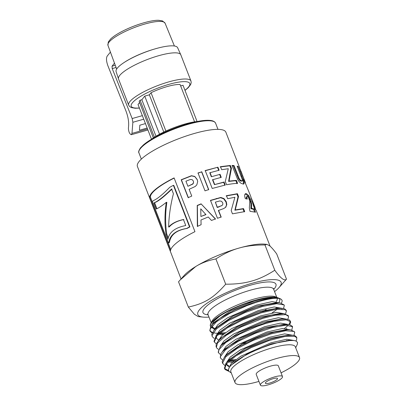 <?xml version="1.0" encoding="UTF-8"?>
<svg xmlns="http://www.w3.org/2000/svg" width="406" height="406" viewBox="0 0 406 406"><rect width="100%" height="100%" fill="white"/><g stroke="black" fill="none" stroke-linecap="round" stroke-linejoin="round"><path stroke-width="0.61" d="M213.399 323.389L214.393 322.161L230.745 310.778L254.755 300.81L266.712 297.923L271.99 297.309L276.121 297.38M211.734 325.155L214.013 321.07L219.829 316.066A35.845 8.303 -21.2 0 1 254.724 300.724A35.845 8.303 -21.2 0 1 257.744 299.912M215.505 328.748L216.499 327.51L232.851 316.142L256.841 306.185L276.796 302.607L278.283 302.876M277.191 309.245L272.03 312.96M214.195 329.21L212.292 327.464L212.247 325.683M213.82 330.54L217.707 324.815L227.604 317.771L256.43 305.124L272.121 301.602L279.622 302.901M277.09 307.91L276.369 308.53M214.596 328.444L212.155 326.916M212.292 327.464L211.815 326.196M217.575 334.138L218.565 332.905L234.922 321.527L258.926 311.559L278.907 307.987L282.353 308.347L275.471 308.651L260.53 312.199L241.966 319.289L225.98 327.779L216.261 335.493L214.038 341.319M281.896 309.057L282.251 309.605M215.901 335.909L219.798 330.19L229.694 323.146L258.515 310.504L274.212 306.977L281.713 308.281M223.264 334.361L219.103 334.285M288.209 315.599L283.916 313.676L271.675 315.117L262.611 317.578L254.608 320.319L236.921 328.109L222.98 336.691L218.357 340.867L220.661 338.279L237.013 326.901L261.007 316.939L280.972 313.361L282.464 313.63M218.372 339.959L216.464 338.218L216.418 336.427M217.992 341.289L221.879 335.569L231.78 328.525L260.601 315.878L276.288 312.356L283.789 313.65M220.453 346.232L222.757 343.643L239.114 332.27L263.098 322.313L283.063 318.74L286.509 319.101L281.734 319.157L267.031 322.247L249.162 328.708L232.531 337.071L221.24 345.389L220.453 346.232L218.21 352.083M246.239 342.71L241.55 343.953M220.077 346.658L223.975 340.938L233.871 333.894L262.682 321.258L278.374 317.736L285.875 319.035M222.518 351.632L224.822 349.043L241.174 337.66L265.179 327.693L285.164 324.115L288.615 324.475L278.359 325.348L266.783 328.332L261.829 329.971L243.935 337.437L229.08 346.024L222.518 351.632L220.935 353.743L220.255 357.346L220.554 358.117L220.412 356.62L225.558 349.749L238.139 341.37L255.135 333.372L272.472 327.546L286.007 325.176L292.487 326.728L291.828 330.027M222.163 352.043L226.056 346.318L235.952 339.274L264.768 326.632L280.46 323.11L287.966 324.409M286.702 328.149L286.474 328.403M225.934 355.631L226.929 354.392L243.285 343.024L267.27 333.072L287.225 329.494L290.671 329.85L287.798 329.784L274.025 332.215L268.868 333.707L256.389 338.188L239.241 346.354L226.807 354.824L224.625 356.981L222.158 361.629L222.595 363.38M224.244 357.422L228.131 351.703L238.033 344.653L266.859 332.012L282.551 328.484L290.051 329.784M227.999 361.025L228.989 359.797L245.346 348.414L269.351 338.447L289.336 334.874L292.787 335.229L284.88 335.686L270.954 339.081L251.035 346.795L235.378 355.331L226.685 362.385L225.898 363.334L224.447 368.166M232.425 362.345L228.157 361.939M226.335 362.791L230.227 357.072L240.124 350.028L268.945 337.386L284.636 333.864L292.137 335.163M289.605 340.167L289.245 340.482M233.694 361.244L229.04 361.112M230.638 372.525L228.842 371.272L228.431 369.541L229.324 367.359L231.095 365.156L247.447 353.783L271.436 343.826L291.396 340.243L294.797 340.659L296.441 341.243L297.578 342.618L297.293 344.379L295.7 347.744M228.801 366.846L226.893 365.101L226.847 363.314M228.492 369.201L231.146 363.593L240.788 356.26L271.025 342.765L286.743 339.238L294.228 340.558M229.192 366.085L226.751 364.552M224.604 368.481L228.507 370.582M228.923 371.373L225.102 369.546L224.721 368.871L226.365 363.893L235.876 355.971L251.339 347.561L269.056 340.558L284.784 336.523L294.756 336.305L296.822 337.812L296.568 339.863L295.862 340.974M296.827 337.812L296.527 337.041L294.72 335.615L292.787 335.229M224.66 365.359L222.534 363.167L225.756 356.869L236.871 348.673L253.202 340.421L270.838 333.971L285.56 330.748L293.837 331.423L294.741 332.433L293.919 335.402M230.177 360.127L235.866 359.554M286.286 340.822L287.062 340.309M294.477 331.748L290.671 329.85M288.646 340.192L288.077 340.593M234.561 360.543L229.238 360.934M222.574 359.985L220.554 358.117M292.655 327.058L292.356 326.287L289.437 324.587L288.615 324.475M220.488 354.605L218.469 352.738L218.738 349.911L225.746 342.547L239.636 334.087L257.079 326.434L264.996 323.724L273.908 321.303L286.083 319.811L290.569 321.679L290.686 322.212L289.747 324.648M218.357 340.867L216.22 344.075L216.083 346.592L216.383 347.363L217.514 343.065L226.289 335.295L241.316 326.845L262.91 318.35L275.101 315.249L285.768 314.645L288.483 316.304L288.438 317.862L287.656 319.273M284.601 328.363L288.209 325.323M288.95 324.516L290.371 321.308M290.544 321.613L289.64 320.085L286.509 319.101M218.408 349.231L217.114 348.414L216.383 347.363M216.317 343.846L214.292 341.989L216.723 336.092L227.157 328.002L243.133 319.669L260.83 312.97L276.014 309.387L285.042 309.676L286.397 310.93L285.575 313.894M258.444 306.824L247.361 310.742L230.019 318.806L217.088 327.322L214.195 330.103L211.77 334.321L212.186 336.544M286.397 310.925L286.098 310.154L284.723 308.895L282.353 308.347M214.236 338.472L212.211 336.61L212.028 335.64L216.347 329.007L228.309 320.699L245.041 312.579L262.535 306.474L276.608 303.729L283.88 304.901L284.312 305.551L283.489 308.519M279.47 298.506A39.23 9.089 158.8 0 0 256.369 301.47A39.23 9.089 158.8 0 0 255.227 301.8L234.83 309.91L219.595 318.482L212.084 324.749L210.836 326.338L209.826 330.459L210.125 331.235M210.009 330.839L212.414 332.55M213.054 332.742L214.469 333.037M215.129 333.128L217.037 333.265M219.747 333.245L225.437 332.666M284.053 304.876L280.241 302.962L278.166 302.876L264.849 305.002L258.455 306.819M224.137 333.661L218.809 334.052M212.145 333.098L210.125 331.23L210.161 329.002L216.368 321.841L229.71 313.407L246.985 305.591L256.658 302.216C267.29 298.978 274.892 297.745 279.465 298.506L281.444 299.4L282.129 300.486L282.033 301.77L281.348 303.13M181.051 278.952L137.431 166.501A47.431 10.987 -21.2 0 1 194.474 133.437A47.431 10.987 -21.2 0 1 225.868 132.194L239.773 168.038M205.055 170.809L217.931 167.196L219.118 170.226L209.785 172.783L211.338 176.752L220.067 174.326L221.245 177.346L212.521 179.772L214.424 184.644L223.681 182.33L224.858 185.349M219.702 174.631L220.884 177.645M217.56 167.5L218.743 170.53M223.681 182.33L224.056 182.025L225.234 185.045L212.221 188.465L205.218 170.561L217.931 167.196M214.424 184.644L224.056 182.025M212.739 179.503L214.647 184.38M211.338 176.752L220.067 174.326M210.003 172.514L211.556 176.488M237.408 166.805L242.94 180.837L243.498 182.933L243.367 184.121M232.136 165.775L233.369 165.851L238.383 178.559L239.621 180.381L240.971 181.213L241.671 180.802M243.519 184.05L244.057 183.801L242.895 183.989L240.799 183.147L239.063 181.543L237.708 179.538L232.004 165.43L234.008 165.516L239.027 178.229L240.271 180.051L241.641 180.888L242.357 180.477L242.113 179.036L237.129 166.095L238.302 166.592L243.651 180.528L244.199 182.614L243.849 183.974M237.591 166.902L238.302 166.592M240.971 181.213L242.357 180.477M238.383 178.559L239.027 178.229M233.369 165.851L234.008 165.516M218.535 210.283L221.179 217.037L217.479 218.266L210.475 200.361L220.757 197.453L223.939 198.534L226.289 201.767L226.807 204.685L225.66 207.293L223.63 208.603L218.408 210.521L221.052 217.276M210.409 200.579L220.524 197.722L223.66 198.813L225.995 202.051L226.523 204.969L225.523 207.441M221.884 205.74L222.864 204.279L222.716 202.772L221.524 201.315L219.778 200.94L215.358 202.158L217.347 207.238L222.092 205.477L219.347 206.608M215.358 202.158L217.215 207.481L219.184 206.857M245.178 193.916L247.868 195.763L249.766 199.513L250.933 203.883L250.883 208.659L253.583 209.334L254.572 211.881M246.711 196.768L246.163 197.306L246.457 198.879M250.883 208.659L251.537 208.329L254.283 209.014L255.526 212.206L250.005 211.328L249.345 207.918L249.827 201.066L248.36 197.204L247.371 196.443L246.422 196.803M247.371 196.443L246.812 196.976L247.284 199.087L245.295 198.641C244.686 196.748 244.513 195.403 244.782 194.611L245.473 193.703L246.305 193.601L248.563 195.438L250.466 199.194L251.624 203.563L251.537 208.329M253.583 209.334L254.283 209.014M166.724 234.003L165.998 234.221C164.547 223.97 164.638 213.358 166.282 202.376L166.846 202.295C165.288 213.221 165.242 223.792 166.724 234.003L168.231 237.901M172.007 188.993C164.034 196.819 158.223 201.386 154.579 202.701L153.859 202.924C157.548 201.543 163.456 196.9 171.581 188.988L173.423 193.733C170.5 205.015 168.901 216.119 168.627 227.04L169.292 226.888C172.306 223.396 177.163 220.94 183.852 219.524M154.579 202.701L156.914 208.72M166.282 202.376C161.603 206.06 158.249 208.268 156.219 209.009L153.859 202.924M168.627 227.04C171.702 223.498 176.635 220.991 183.426 219.519L185.76 225.538C175.194 227.593 169.251 232.156 167.942 239.23L165.998 234.221M188.42 197.763L181.416 179.863L191.51 175.879L194.804 176.625L197.22 179.721L197.712 181.649M193.469 181.213L192.175 179.665L190.378 179.467L185.933 181.198L187.917 186.278L192.708 183.943L193.52 182.604L193.393 181.046L193.52 182.604M187.917 186.278L192.804 184.101L193.601 182.766M189.11 189.318L191.754 196.068L188.176 197.666L181.172 179.767L191.439 175.712L194.773 176.443L197.209 179.528L197.702 181.543L196.803 184.887L195.205 186.491L189.11 189.318M170.753 249.583L150.337 196.946A46.639 10.805 -21.2 0 1 174.174 178.097M168.409 243.052L169.14 242.813A46.639 10.805 -21.2 0 1 169.541 242.032C170.819 234.658 176.656 230.131 187.054 228.451A46.639 10.805 -21.2 0 1 189.906 226.918L173.783 185.354L173.403 185.324A47.431 10.987 158.8 0 0 169.713 187.323C162.41 194.804 156.883 199.26 153.133 200.701A47.431 10.987 158.8 0 0 152.458 201.934L168.409 243.052A47.431 10.987 -21.2 0 1 168.815 242.255C170.134 234.82 176.072 230.217 186.628 228.446A47.431 10.987 -21.2 0 1 189.526 226.888L173.403 185.324M149.596 197.214A47.431 10.987 -21.2 0 1 174.103 177.914L194.951 231.664A47.431 10.987 158.8 0 0 170.444 250.964L149.596 197.214L150.337 196.946M189.906 226.918L189.526 226.888M187.054 228.451L186.628 228.446M169.541 242.032L168.815 242.255M253.989 207.141L254.222 207.517L254.958 207.227L252.578 201.097L254.283 206.375L254.958 207.227M254.735 208.801L255.227 208.618L255.572 209.501M254.532 208.278L255.207 208.029L255.227 208.618M251.35 198.077L252.527 201.117M254.907 207.248L255.207 208.029M270.086 246.198L256.13 210.247L254.653 208.851L253.481 205.842L250.649 196.088L243.722 179.183L244.199 179.553L245.503 182.817L239.88 168.602M250.593 195.946L250.796 196.651M253.775 206.588L254.283 206.375M252.324 201.198L252.578 201.097M226.122 195.986L236.911 194.048L238.007 196.854L234.866 210.232L243.001 208.917L244.179 211.937M243.519 208.588L244.696 211.607L232.471 213.835L231.192 210.577L234.901 197.26L227.639 198.722L226.452 195.692L237.429 193.718L238.525 196.529L235.252 209.927L243.519 208.588L243.001 208.917M234.866 210.232L235.252 209.927M238.007 196.854L238.525 196.529M236.911 194.048L237.429 193.718M197.615 226.502L197.382 205.578L201.203 204L215.474 219.164M200.904 216.494L205.959 214.617L200.752 208.826L200.904 216.494L205.878 214.449M201.203 204L215.505 218.956L211.45 220.443L208.248 216.997L200.97 219.991L201.092 224.706L197.346 226.421L197.225 205.441L201.117 203.837M240.829 171.494L241.073 171.398L242.631 175.732M245.153 182.533L245.589 183.888M243.92 179.665L244.199 179.553M220.072 166.993L229.796 165.785L230.892 168.597L228.583 181.416L235.84 180.68L237.018 183.7M236.424 180.345L237.601 183.365C234.49 183.461 230.811 183.933 226.568 184.771L225.289 181.507L228.289 168.718L221.666 169.708L220.483 166.678L230.375 165.455L231.471 168.267L229.045 181.096L236.424 180.345L235.84 180.68M228.583 181.416L229.045 181.096M230.892 168.597L231.471 168.267M229.796 165.785L230.375 165.455M197.966 173.159L201.615 171.911L208.623 189.815M201.716 171.682L208.725 189.587L205.01 190.856L198.006 172.951L201.615 171.911M286.494 279.166L276.694 253.902C273.507 249.614 271.056 246.843 269.351 245.594L266.788 244.371L264.768 244.163A47.431 10.987 158.8 0 0 238.951 248.102A47.431 10.987 158.8 0 0 195.728 266.524A47.431 10.987 158.8 0 0 184.207 275.41L178.538 281.81L188.338 307.073C204.634 303.5 213.424 298.116 225.7 284.19C235.805 284.241 244.483 283.195 251.73 281.053C259.038 279.059 266.722 275.451 274.781 270.234C280.693 278.389 284.601 281.363 286.494 279.166L278.942 287.676A44.66 10.348 158.8 0 0 251.547 283.429A44.66 10.348 158.8 0 0 206.816 303.394A44.66 10.348 158.8 0 0 203.081 317.101A44.66 10.348 158.8 0 0 208.978 317.076M266.788 244.371L264.981 244.97C254.877 244.914 246.203 245.96 238.951 248.102C231.643 250.101 223.96 253.704 215.901 258.921C207.968 260.52 201.244 263.058 195.728 266.524L180.071 280.049M274.568 291.635A44.66 10.348 158.8 0 0 278.942 287.676M203.081 317.101L198.245 316.604L194.337 314.219L188.338 307.073M249.695 301.937L249.132 302.054M258.942 381.407A34.581 8.013 -21.2 0 1 235.033 382.609L230.862 371.855A34.581 8.013 -21.2 0 1 272.456 347.749A34.581 8.013 -21.2 0 1 295.35 346.841L299.516 357.595A34.581 8.013 -21.2 0 1 281.053 372.835M230.578 365.74L235.521 361.406L242.22 357.057L250.629 352.611L259.439 348.703L270.305 344.74L279.83 342.06L287.945 340.609L293.568 340.472M210.374 326.14A37.154 8.607 -21.2 0 1 210.364 326.109L210.612 326.683M211.054 327.236L212.729 328.185M275.309 308.672L276.344 307.926M255.232 301.8L268.254 298.146L273.279 297.405L277.318 297.578A37.154 8.607 -21.2 0 1 277.927 297.791A37.154 8.607 -21.2 0 1 278.988 298.4M279.023 298.43A37.154 8.607 -21.2 0 1 279.023 302.313M214.688 328.292A37.154 8.607 -21.2 0 1 213.845 328.175M274.781 270.234L264.981 244.97M225.7 284.19L215.901 258.921M219.829 316.066C213.297 320.304 210.146 323.653 210.369 326.109A37.154 8.607 -21.2 0 1 211.734 322.217A37.154 8.607 -21.2 0 1 243.509 304.114A37.154 8.607 -21.2 0 1 277.318 297.578M273.213 378.671A6.521 1.512 -21.2 0 1 277.526 378.499A6.521 1.512 -21.2 0 1 271.995 382.264A6.521 1.512 -21.2 0 1 265.367 383.213A6.521 1.512 -21.2 0 1 273.213 378.671M274.654 376.88A11.855 2.746 -21.2 0 1 282.5 376.57A11.855 2.746 -21.2 0 1 272.441 383.416A11.855 2.746 -21.2 0 1 260.393 385.147A11.855 2.746 -21.2 0 1 274.654 376.88M260.393 385.147L256.222 374.393A11.855 2.746 -21.2 0 1 270.482 366.126A11.855 2.746 -21.2 0 1 278.328 365.816L282.5 376.57M235.033 382.609A34.581 8.013 -21.2 0 1 276.628 358.503A34.581 8.013 -21.2 0 1 299.516 357.595M118.532 78.977A33.399 7.739 -21.2 0 1 118.501 78.891A33.399 7.739 -21.2 0 1 158.7 55.698A33.399 7.739 -21.2 0 1 180.771 54.739A33.399 7.739 -21.2 0 1 180.807 54.825L190.957 80.992A33.399 7.739 158.8 0 0 168.85 81.865A33.399 7.739 158.8 0 0 129.89 101.576A33.399 7.739 158.8 0 0 128.682 105.144L118.532 78.977M153.336 137.908L139.167 101.368L140.075 100.236L141.841 99.734L144.754 96.126L149.357 94.816L151.037 92.735A24.7 5.725 -21.2 0 1 180.081 84.478L194.575 121.851M180.64 85.925L183.005 85.25L197.077 121.526M151.499 139.202L138.025 104.469L139.608 102.51M180.771 54.739L177.625 47.71A33.003 7.648 158.8 0 0 144.125 52.602A33.003 7.648 158.8 0 0 116.091 71.578L118.501 78.891M163.796 132.046L149.357 94.816M165.897 131.057L151.037 92.735M159.528 134.219L144.754 96.126M155.995 136.223L141.841 99.734M154.412 137.208L140.075 100.236M151.331 139.324A32.013 7.42 -21.2 0 1 184.674 124.089A32.013 7.42 -21.2 0 1 197.28 121.501M124.003 62.58A31.125 7.212 -21.2 0 1 153.661 49.293M110.417 52.09L107.179 56.114C106.073 58.109 106.311 61.331 107.9 65.772L125.845 110.711C127.951 116.192 128.875 121.181 128.626 125.667L128.408 128.438C128.666 131.98 129.641 134.066 131.336 134.701L131.98 133.391L132.858 122.287L143.739 119.191M116.08 67.503L112.218 68.599L132.163 118.547L132.858 122.287M112.218 68.599L112.041 66.183L114.482 63.153M145.444 123.597L139.837 125.195L139.436 130.235L147.165 128.032M141.344 159.101L138.948 152.92A41.102 9.526 -21.2 0 1 140.435 148.53A41.102 9.526 -21.2 0 1 188.384 124.266A41.102 9.526 -21.2 0 1 215.591 123.191L217.992 129.372M140.862 147.611A40.316 9.343 -21.2 0 1 177.041 127.342A40.316 9.343 -21.2 0 1 213.15 121.318M243.498 182.933L244.199 182.614M242.94 180.837L243.651 180.528M241.25 176.321L241.961 176.011M239.621 180.381L240.271 180.051M237.15 175.559L237.789 175.225M225.777 207.111L226.035 206.832M226.523 204.969L226.807 204.685M225.995 202.051L226.289 201.767M223.66 198.813L223.939 198.534M220.524 197.722L220.757 197.453M216.22 198.686L216.383 198.432M250.837 207.75L251.497 207.42M250.954 205.938L251.634 205.614M250.933 203.883L251.624 203.563M250.522 201.762L251.218 201.442M249.766 199.513L250.466 199.194M247.868 195.763L248.563 195.438M245.64 193.926L246.305 193.601M246.163 197.306L246.812 196.976M211.43 322.608A35.175 8.15 -21.2 0 1 212.81 319.918A35.175 8.15 -21.2 0 1 253.846 299.156A35.175 8.15 -21.2 0 1 276.491 297.375M277.146 298.278A35.175 8.15 -21.2 0 1 276.212 301.531M266.128 309.55A35.175 8.15 -21.2 0 1 262.52 311.595M211.232 322.887L208.065 314.716A35.175 8.15 -21.2 0 1 209.334 310.955A35.175 8.15 -21.2 0 1 250.37 290.194A35.175 8.15 -21.2 0 1 273.654 289.275L273.558 288.433M208.111 314.833A39.128 9.064 -21.2 0 1 204.401 308.382A39.128 9.064 -21.2 0 1 251.278 284.941A39.128 9.064 -21.2 0 1 273.7 289.392M139.38 107.966A31.419 7.283 -21.2 0 1 132.356 102.865A31.419 7.283 -21.2 0 1 173.083 83.255A31.419 7.283 -21.2 0 1 184.958 90.284M174.397 45.995L165.085 23.208A30.643 7.1 158.8 0 0 133.96 27.694A30.643 7.1 158.8 0 0 107.945 45.37L116.654 69.066M115.258 65.27L112.041 66.183M132.163 118.547L142.359 115.649M147.53 128.971L131.98 133.391M224.721 368.871L224.422 368.1M294.741 332.433L294.441 331.661M218.469 352.738L218.169 351.966M288.483 316.304L288.184 315.533M214.251 341.872L213.998 341.213M284.291 305.495L284.012 304.779M138.948 152.92C138.238 152.184 138.766 150.489 140.527 147.83L143.389 144.942C147.754 141.227 154.102 137.38 162.436 133.407C172.895 128.504 183.233 124.815 193.459 122.333C202.726 120.156 209.273 119.719 213.099 121.024L214.586 121.846L215.591 123.191M241.448 181.193L242.128 180.863M254.78 208.923L254.232 207.512M242.027 173.859L241.017 171.241M231.212 372.759L230.501 372.469M277.927 297.791L280.439 298.811M228.989 359.797L226.685 362.385M226.929 354.392L224.625 356.981M280.972 313.361L284.423 313.716M218.565 332.905L216.261 335.493M216.499 327.51L214.195 330.103M276.796 302.607L280.241 302.962M214.393 322.161L212.084 324.749M253.055 351.469L252.902 351.073M276.826 297.446L273.654 289.275M207.567 314.031L208.065 314.716M190.957 80.992L191.206 82.601L190.663 84.544L188.242 87.696L185.009 90.406M139.431 108.087L135.218 108.265L131.28 107.565L129.575 106.489L128.682 105.144M165.085 23.208L162.517 20.914L158.7 20.3C152.823 19.995 139.735 23.213 126.677 29.161C119.481 32.48 114.162 35.723 110.721 38.895L108.29 41.955L107.945 45.37M147.921 129.986L131.336 134.701"/></g></svg>
